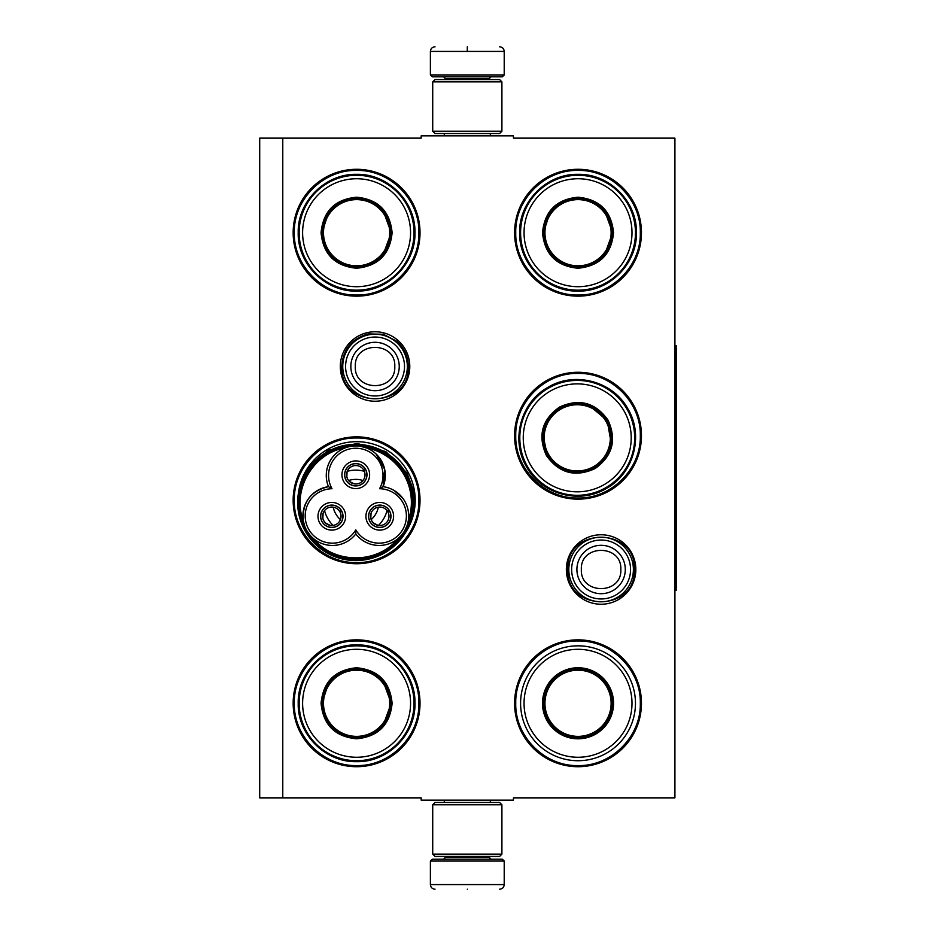 <?xml version="1.0" encoding="UTF-8"?>
<svg xmlns="http://www.w3.org/2000/svg" width="936" height="936" viewBox="0 0 936 936"><rect width="100%" height="100%" fill="white"/><g stroke="black" fill="none" stroke-linecap="round" stroke-linejoin="round"><path stroke-width="1.4" d="M282.777 138.142L421.177 138.142L421.177 135.837L513.443 135.837L513.443 138.142L674.914 138.142L674.914 797.858L513.443 797.858L513.443 800.163L421.177 800.163L421.177 797.858L282.777 797.858L282.777 138.142L259.705 138.142L259.705 797.858L282.777 797.858M635.837 569.497A34.737 34.737 0 0 1 601.099 604.235A34.737 34.737 0 0 1 566.362 569.497A34.737 34.737 0 0 1 601.099 534.76A34.737 34.737 0 0 1 635.837 569.497M409.781 366.502A34.737 34.737 0 0 1 375.043 401.24A34.737 34.737 0 0 1 340.306 366.502A34.737 34.737 0 0 1 375.043 331.765A34.737 34.737 0 0 1 409.781 366.502M420.018 703.287A63.437 63.437 0 0 1 356.593 766.713A63.437 63.437 0 0 1 293.155 703.287A63.437 63.437 0 0 1 356.593 639.85A63.437 63.437 0 0 1 420.018 703.287M420.018 500.292A63.437 63.437 0 0 1 356.593 563.729A63.437 63.437 0 0 1 293.155 500.292A63.437 63.437 0 0 1 356.593 436.855A63.437 63.437 0 0 1 420.018 500.292M420.018 232.713A63.437 63.437 0 0 1 356.593 296.15A63.437 63.437 0 0 1 293.155 232.713A63.437 63.437 0 0 1 356.593 169.287A63.437 63.437 0 0 1 420.018 232.713M641.464 703.287A63.437 63.437 0 0 1 578.027 766.713A63.437 63.437 0 0 1 514.589 703.287A63.437 63.437 0 0 1 578.027 639.85A63.437 63.437 0 0 1 641.464 703.287M641.464 435.708A63.437 63.437 0 0 1 578.027 499.145A63.437 63.437 0 0 1 514.589 435.708A63.437 63.437 0 0 1 578.027 372.271A63.437 63.437 0 0 1 641.464 435.708M641.464 232.713A63.437 63.437 0 0 1 578.027 296.15A63.437 63.437 0 0 1 514.589 232.713A63.437 63.437 0 0 1 578.027 169.287A63.437 63.437 0 0 1 641.464 232.713M405.487 532.607A58.605 58.605 0 0 0 360.196 441.792A58.605 58.605 0 0 0 298.42 493.085M356.593 438.013C389.867 437.159 419.726 467.017 418.872 500.292C419.726 533.578 389.867 563.425 356.593 562.571C323.306 563.425 293.459 533.578 294.302 500.292C293.459 467.017 323.306 437.159 356.593 438.013M578.027 373.429C611.313 372.575 641.16 402.421 640.306 435.708C641.16 468.983 611.313 498.841 578.027 497.987C544.752 498.841 514.894 468.983 515.748 435.708C514.894 402.421 544.752 372.575 578.027 373.429M578.027 170.434C611.313 169.58 641.16 199.438 640.306 232.713C641.16 265.999 611.313 295.846 578.027 295.004C544.752 295.846 514.894 265.999 515.748 232.713C514.894 199.438 544.752 169.58 578.027 170.434M356.593 765.566C323.306 766.42 293.459 736.562 294.302 703.287C293.459 670 323.306 640.154 356.593 640.996C389.867 640.154 419.726 670 418.872 703.287C419.726 736.562 389.867 766.42 356.593 765.566M578.027 640.996C611.313 640.154 641.16 670 640.306 703.287C641.16 736.562 611.313 766.42 578.027 765.566C544.752 766.42 514.894 736.562 515.748 703.287C514.894 670 544.752 640.154 578.027 640.996M356.593 295.004C323.306 295.846 293.459 265.999 294.302 232.713C293.459 199.438 323.306 169.58 356.593 170.434C389.867 169.58 419.726 199.438 418.872 232.713C419.726 265.999 389.867 295.846 356.593 295.004M407.335 366.502A32.292 32.292 0 0 1 375.043 398.795A32.292 32.292 0 0 1 342.751 366.502A32.292 32.292 0 0 1 375.043 334.21A32.292 32.292 0 0 1 407.335 366.502M404.504 366.502A29.461 29.461 0 0 1 375.043 395.963A29.461 29.461 0 0 1 345.583 366.502A29.461 29.461 0 0 1 375.043 337.042A29.461 29.461 0 0 1 404.504 366.502M633.391 569.497A32.292 32.292 0 0 1 601.099 601.789A32.292 32.292 0 0 1 568.807 569.497A32.292 32.292 0 0 1 601.099 537.205A32.292 32.292 0 0 1 633.391 569.497M630.56 569.497A29.461 29.461 0 0 1 601.099 598.958A29.461 29.461 0 0 1 571.639 569.497A29.461 29.461 0 0 1 601.099 540.037A29.461 29.461 0 0 1 630.56 569.497M504.211 74.938L502.375 76.787L432.245 76.787L430.396 74.938L504.211 74.938L504.211 51.41C503.942 48.613 502.398 47.069 499.602 46.8M467.31 46.8C508.973 46.8 508.973 46.8 467.31 46.8C425.646 46.8 425.646 46.8 467.31 46.8M467.31 46.964L467.31 51.059M430.396 861.062L504.211 861.062L502.375 859.213L432.245 859.213L430.396 861.062L430.396 884.59C430.677 887.386 432.21 888.931 435.018 889.2M467.31 889.2C508.973 889.2 508.973 889.2 467.31 889.2C425.646 889.2 425.646 889.2 467.31 889.2M432.713 854.135L501.907 854.135L499.602 856.44L435.018 856.44L432.713 854.135L432.713 804.773L435.018 802.468L499.602 802.468L501.907 804.773L432.713 804.773M501.907 81.865L432.713 81.865L435.018 79.56L499.602 79.56L501.907 81.865L501.907 131.227L432.713 131.227L435.018 133.532L499.602 133.532L501.907 131.227M392.114 232.713C390.008 254.299 378.167 266.14 356.593 268.246C335.006 266.14 323.166 254.299 321.06 232.713C323.166 211.138 335.006 199.298 356.593 197.192C378.167 199.298 390.008 211.138 392.114 232.713M383.07 254.978L391.19 232.713C389.13 253.738 377.606 265.262 356.593 267.322C335.568 265.262 324.043 253.738 321.984 232.713C324.043 211.7 335.568 200.175 356.593 198.116C377.606 200.175 389.13 211.7 391.19 232.713L383.07 210.46M414.028 232.713A57.435 57.435 0 0 0 356.593 175.278A57.435 57.435 0 0 0 299.146 232.713A57.435 57.435 0 0 0 356.593 290.16A57.435 57.435 0 0 0 414.028 232.713M410.565 232.713A53.972 53.972 0 0 0 356.593 178.741A53.972 53.972 0 0 0 302.609 232.713A53.972 53.972 0 0 0 356.593 286.697A53.972 53.972 0 0 0 410.565 232.713M328.594 212.378L321.984 232.713M298.21 232.713C297.402 201.521 325.389 173.534 356.593 174.342C387.785 173.534 415.771 201.521 414.964 232.713C415.771 263.917 387.785 291.903 356.593 291.096C325.389 291.903 297.402 263.917 298.21 232.713M389.68 232.713A33.099 33.099 0 0 1 356.593 265.812A33.099 33.099 0 0 1 323.493 232.713A33.099 33.099 0 0 1 356.593 199.625A33.099 33.099 0 0 1 389.68 232.713M390.616 232.713A34.024 34.024 0 0 1 356.593 266.737A34.024 34.024 0 0 1 322.569 232.713A34.024 34.024 0 0 1 356.593 198.689A34.024 34.024 0 0 1 390.616 232.713M355.797 533.976A29.531 29.531 120 0 0 395.6 540.458A29.531 29.531 120 0 0 383.105 486.673A29.531 29.531 -0 0 0 355.797 445.922A29.531 29.531 -0 0 0 328.489 486.673A29.531 29.531 -120 0 0 306.856 530.7A56.511 56.511 0 0 0 404.738 530.689A56.511 56.511 0 0 0 355.809 445.922A56.511 56.511 0 0 0 306.856 530.7A29.531 29.531 -120 0 0 355.797 533.976L355.797 529.881A27.214 27.214 0 0 0 392.945 539.405A27.214 27.214 0 0 0 379.56 488.721A27.214 27.214 0 0 0 355.797 448.239A27.214 27.214 0 0 0 332.023 488.721A27.214 27.214 0 0 0 308.845 529.542A27.214 27.214 0 0 0 355.797 529.881M361.074 446.402L367.216 448.227M310.225 535.404L306.891 530.759M376.178 454.089L384.673 469.31L383.105 486.673L379.56 488.721M304.68 526.044L303.358 521.095M345.782 447.677L345.325 447.841C313.022 452.989 291.587 490.113 303.276 520.673C302.188 502.304 310.588 490.967 328.489 486.673L332.023 488.721M350.041 446.495L353.866 445.992M408.19 521.34L408.459 519.655M402.889 498.35L394.173 490.511M401.696 535.018L397.847 538.797C377.231 564.209 334.363 564.209 313.747 538.808M337.416 525.973A11.185 11.185 0 0 0 341.511 510.682A11.185 11.185 0 0 0 326.231 506.587A11.185 11.185 0 0 0 322.136 521.879A11.185 11.185 0 0 0 337.416 525.973M319.843 523.201A13.841 13.841 0 0 0 338.738 528.267A13.841 13.841 0 0 0 343.805 509.359A13.841 13.841 0 0 0 324.897 504.293A13.841 13.841 0 0 0 319.843 523.201M385.363 525.973A11.185 11.185 0 0 0 389.458 510.682A11.185 11.185 0 0 0 374.178 506.587A11.185 11.185 0 0 0 370.083 521.879A11.185 11.185 0 0 0 385.363 525.973M367.778 523.201A13.841 13.841 0 0 0 386.685 528.267A13.841 13.841 0 0 0 391.751 509.359A13.841 13.841 0 0 0 372.844 504.293A13.841 13.841 0 0 0 367.778 523.201M361.39 484.45A11.185 11.185 0 0 0 365.485 469.17A11.185 11.185 0 0 0 350.204 465.075A11.185 11.185 0 0 0 346.109 480.355A11.185 11.185 0 0 0 361.39 484.45M343.805 481.677A13.841 13.841 0 0 0 362.712 486.743A13.841 13.841 0 0 0 367.778 467.836A13.841 13.841 0 0 0 348.871 462.77A13.841 13.841 0 0 0 343.805 481.677M407.125 525.424L404.738 530.689M405.335 473.838C389.902 445.197 348.742 436.176 322.756 455.738C298.993 471.779 291.365 506.54 306.248 531.04C321.691 559.681 362.84 568.702 388.838 549.139C412.6 533.11 420.217 498.338 405.335 473.838M406.13 473.382A58.126 58.126 0 0 0 326.734 452.1A58.126 58.126 0 0 0 305.452 531.508A58.126 58.126 0 0 0 384.86 552.778A58.126 58.126 0 0 0 406.13 473.382M306.002 470.703L327.963 450.356L357.084 443.407L385.878 451.632L406.938 472.914L413.759 491.178L414.274 510.682M335.813 513.969A23.072 23.072 0 0 0 340.423 519.632A23.072 23.072 0 0 1 333.216 507.16A23.072 23.072 0 0 0 335.813 513.969M371.171 519.632A23.072 23.072 0 0 0 378.378 507.16A23.072 23.072 0 0 1 371.171 519.632M348.59 480.531A23.072 23.072 0 0 1 362.992 480.531A23.072 23.072 0 0 0 348.59 480.531M324.546 510.6A32.292 32.292 0 0 0 333.099 525.424M378.483 525.424A32.292 32.292 0 0 0 387.036 510.6M347.244 471.299A32.292 32.292 0 0 1 364.35 471.299M375.149 508.295A9.231 9.231 0 0 1 387.703 511.571L389.294 510.646A11.068 11.068 0 0 0 370.153 510.775A11.068 11.068 0 0 0 379.724 527.354A11.068 11.068 0 0 0 389.411 510.845L387.82 511.77A9.231 9.231 0 0 1 384.38 524.265A9.231 9.231 0 0 1 371.779 520.896A9.231 9.231 0 0 1 375.149 508.295M378.039 525.342L373.405 522.967L371.779 520.896L370.796 518.45L371.054 513.244M327.214 508.295A9.231 9.231 0 0 1 339.756 511.571L341.359 510.646A11.068 11.068 0 0 0 322.218 510.775A11.068 11.068 0 0 0 331.789 527.354A11.068 11.068 0 0 0 341.464 510.845L339.873 511.77A9.231 9.231 0 0 1 336.433 524.265A9.231 9.231 0 0 1 323.833 520.896A9.231 9.231 0 0 1 327.214 508.295M330.104 525.342L325.459 522.967L323.833 520.896L322.85 518.45L323.107 513.244M351.187 466.771A9.231 9.231 0 0 1 363.73 470.047L365.321 469.123A11.068 11.068 0 0 0 346.191 469.252A11.068 11.068 0 0 0 355.762 485.831A11.068 11.068 0 0 0 365.438 469.322L363.847 470.246A9.231 9.231 0 0 1 360.407 482.754A9.231 9.231 0 0 1 347.806 479.372A9.231 9.231 0 0 1 351.187 466.771M354.077 483.83L349.432 481.443L347.806 479.372L346.823 476.927L347.08 471.721M392.114 703.287C390.008 724.862 378.167 736.702 356.593 738.808C335.006 736.702 323.166 724.862 321.06 703.287C323.166 681.7 335.006 669.86 356.593 667.754C378.167 669.86 390.008 681.7 392.114 703.287M383.07 725.54L391.19 703.287C389.13 724.3 377.606 735.825 356.593 737.884C335.568 735.825 324.043 724.3 321.984 703.287C324.043 682.262 335.568 670.738 356.593 668.678C377.606 670.738 389.13 682.262 391.19 703.287L383.07 681.022M414.028 703.287A57.435 57.435 0 0 0 356.593 645.84A57.435 57.435 0 0 0 299.146 703.287A57.435 57.435 0 0 0 356.593 760.722A57.435 57.435 0 0 0 414.028 703.287M410.565 703.287A53.972 53.972 0 0 0 356.593 649.303A53.972 53.972 0 0 0 302.609 703.287A53.972 53.972 0 0 0 356.593 757.259A53.972 53.972 0 0 0 410.565 703.287M328.594 682.941L321.984 703.287M298.21 703.287C297.402 672.083 325.389 644.097 356.593 644.904C387.785 644.097 415.771 672.083 414.964 703.287C415.771 734.479 387.785 762.466 356.593 761.658C325.389 762.466 297.402 734.479 298.21 703.287M389.68 703.287A33.099 33.099 0 0 1 356.593 736.375A33.099 33.099 0 0 1 323.493 703.287A33.099 33.099 0 0 1 356.593 670.188A33.099 33.099 0 0 1 389.68 703.287M390.616 703.287A34.024 34.024 0 0 1 356.593 737.311A34.024 34.024 0 0 1 322.569 703.287A34.024 34.024 0 0 1 356.593 669.263A34.024 34.024 0 0 1 390.616 703.287M613.548 232.713C611.442 254.299 599.602 266.14 578.027 268.246C556.452 266.14 544.612 254.299 542.506 232.713C544.612 211.138 556.452 199.298 578.027 197.192C599.602 199.298 611.442 211.138 613.548 232.713M604.516 254.978L612.624 232.713C610.576 253.738 599.04 265.262 578.027 267.322C557.014 265.262 545.477 253.738 543.43 232.713C545.477 211.7 557.014 200.175 578.027 198.116C599.04 200.175 610.576 211.7 612.624 232.713L604.516 210.46M635.462 232.713A57.435 57.435 0 0 0 578.027 175.278A57.435 57.435 0 0 0 520.591 232.713A57.435 57.435 0 0 0 578.027 290.16A57.435 57.435 0 0 0 635.462 232.713M631.999 232.713A53.972 53.972 0 0 0 578.027 178.741A53.972 53.972 0 0 0 524.055 232.713A53.972 53.972 0 0 0 578.027 286.697A53.972 53.972 0 0 0 631.999 232.713M550.04 212.378L543.43 232.713M519.644 232.713C518.848 201.521 546.835 173.534 578.027 174.342C609.219 173.534 637.205 201.521 636.41 232.713C637.205 263.917 609.219 291.903 578.027 291.096C546.835 291.903 518.848 263.917 519.644 232.713M611.126 232.713A33.099 33.099 0 0 1 578.027 265.812A33.099 33.099 0 0 1 544.939 232.713A33.099 33.099 0 0 1 578.027 199.625A33.099 33.099 0 0 1 611.126 232.713M612.05 232.713A34.024 34.024 0 0 1 578.027 266.737A34.024 34.024 0 0 1 544.003 232.713A34.024 34.024 0 0 1 578.027 198.689A34.024 34.024 0 0 1 612.05 232.713M608.002 420.089C616.964 439.826 612.635 456.007 594.992 468.62C575.254 477.582 559.085 473.253 546.472 455.61C537.51 435.872 541.839 419.702 559.471 407.09C579.208 398.128 595.39 402.457 608.002 420.089M611.302 443.898L607.207 420.556C615.935 439.78 611.711 455.528 594.535 467.813C575.312 476.553 559.553 472.329 547.267 455.153C538.539 435.93 542.763 420.17 559.939 407.885C579.162 399.157 594.922 403.381 607.207 420.556L589.036 405.335M626.98 409.137A57.435 57.435 0 0 0 548.519 388.112A57.435 57.435 0 0 0 527.495 466.573A57.435 57.435 0 0 0 605.955 487.597A57.435 57.435 0 0 0 626.98 409.137M623.984 410.869A53.972 53.972 0 0 0 550.251 391.108A53.972 53.972 0 0 0 530.49 464.841A53.972 53.972 0 0 0 604.223 484.591A53.972 53.972 0 0 0 623.984 410.869M542.833 434.234L547.267 455.153M526.675 467.041C510.389 440.423 520.627 402.199 548.051 387.293C574.657 371.007 612.893 381.245 627.799 408.658C644.085 435.275 633.847 473.511 606.423 488.416C579.805 504.703 541.581 494.454 526.675 467.041M605.896 421.305A33.099 33.099 0 0 1 593.787 466.514A33.099 33.099 0 0 1 548.578 454.405A33.099 33.099 0 0 1 560.687 409.196A33.099 33.099 0 0 1 605.896 421.305M606.703 420.837A34.024 34.024 0 0 1 594.243 467.321A34.024 34.024 0 0 1 547.771 454.861A34.024 34.024 0 0 1 560.219 408.388A34.024 34.024 0 0 1 606.703 420.837M578.027 649.303A53.972 53.972 0 0 1 631.999 703.287A53.972 53.972 0 0 1 578.027 757.259A53.972 53.972 0 0 1 524.055 703.287A53.972 53.972 0 0 1 578.027 649.303M578.027 645.84A57.435 57.435 0 0 1 635.462 703.287A57.435 57.435 0 0 1 578.027 760.722A57.435 57.435 0 0 1 520.591 703.287A57.435 57.435 0 0 1 578.027 645.84M578.027 667.754A35.521 35.521 0 0 0 542.506 703.287A35.521 35.521 0 0 0 578.027 738.808A35.521 35.521 0 0 0 613.548 703.287A35.521 35.521 0 0 0 578.027 667.754M578.027 668.678A34.597 34.597 0 0 0 543.43 703.287A34.597 34.597 0 0 0 578.027 737.884A34.597 34.597 0 0 0 612.624 703.287A34.597 34.597 0 0 0 578.027 668.678M612.296 703.287C610.272 724.101 598.841 735.52 578.027 737.556C557.212 735.52 545.793 724.101 543.757 703.287C545.793 682.461 557.212 671.042 578.027 669.006C598.841 671.042 610.272 682.461 612.296 703.287M611.126 703.287A33.099 33.099 0 0 1 578.027 736.375A33.099 33.099 0 0 1 544.939 703.287A33.099 33.099 0 0 1 578.027 670.188A33.099 33.099 0 0 1 611.126 703.287M612.05 703.287A34.024 34.024 0 0 1 578.027 737.311A34.024 34.024 0 0 1 544.003 703.287A34.024 34.024 0 0 1 578.027 669.263A34.024 34.024 0 0 1 612.05 703.287A34.024 34.024 0 0 1 578.027 737.311A34.024 34.024 0 0 1 544.003 703.287A34.024 34.024 0 0 1 578.027 669.263A34.024 34.024 0 0 1 612.05 703.287M674.914 345.747L676.295 345.747L676.295 590.253L674.914 590.253M350.848 366.502A24.196 24.196 0 0 0 375.043 390.698A24.196 24.196 0 0 0 399.239 366.502A24.196 24.196 180 0 0 375.043 342.307A24.196 24.196 180 0 0 350.848 366.502M355.306 366.502C354.065 391.973 396.022 391.973 394.781 366.502C396.01 341.043 354.065 341.043 355.306 366.502M576.904 569.497A24.196 24.196 0 0 0 601.099 593.693A24.196 24.196 0 0 0 625.295 569.497A24.196 24.196 180 0 0 601.099 545.302A24.196 24.196 180 0 0 576.904 569.497M581.35 569.497C580.121 594.957 622.066 594.957 620.837 569.497C622.066 544.027 580.121 544.027 581.35 569.497M489.224 79.56L489.224 78.636L445.396 78.636L443.547 76.787M430.396 74.938L430.396 51.41L504.211 51.41M445.396 856.44L445.396 857.364L489.224 857.364L491.072 859.213M504.211 861.062L504.211 884.59L430.396 884.59M408.307 520.673A55.587 55.587 0 0 0 366.257 447.841M490.324 135.837L490.324 133.532M444.284 135.837L444.284 133.532M445.396 79.56L445.396 78.636M489.224 78.636L491.072 76.787M430.396 51.41C430.677 48.613 432.21 47.069 435.018 46.8M490.324 800.163L490.324 802.468M444.284 800.163L444.284 802.468M489.224 856.44L489.224 857.364M445.396 857.364L443.547 859.213M504.211 884.59C503.942 887.386 502.41 888.931 499.602 889.2M501.907 854.135L501.907 804.773M432.713 81.865L432.713 131.227M567.813 569.497C565.754 526.558 636.445 526.547 634.386 569.497C636.445 612.437 565.754 612.437 567.813 569.497M341.757 366.502C342.915 349.385 351.76 338.516 368.293 333.918L383.315 334.269L396.653 341.195C404.247 347.935 408.131 356.37 408.33 366.502C410.389 409.453 339.698 409.441 341.757 366.502"/></g></svg>
